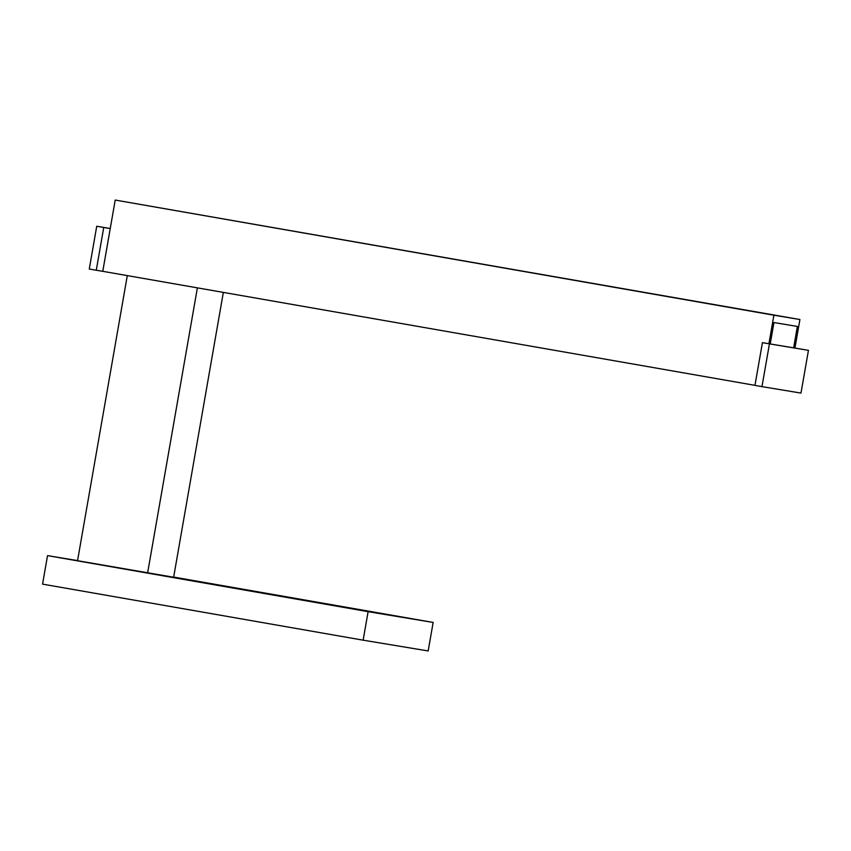 <?xml version="1.0" encoding="UTF-8"?>
<svg xmlns="http://www.w3.org/2000/svg" width="851" height="851" viewBox="0 0 851 851"><rect width="100%" height="100%" fill="white"/><g stroke="black" fill="none" stroke-linecap="round" stroke-linejoin="round"><path stroke-width="1.28" d="M96.971 564.224L124.363 568.968L96.971 564.224M173.668 577.074L433.148 622.443L428.17 650.951L363.132 640.175L42.55 584.126L47.528 555.618L77.558 560.596M363.132 640.175L368.111 611.667L47.528 555.618M433.148 622.443L368.111 611.667M147.617 572.936L197.379 287.861L127.299 275.607L77.547 560.692L173.636 577.244L223.345 292.404M773.899 315.21L115.215 200.049L799.919 319.519L773.899 315.21L768.921 343.719M754.965 385.343L102.78 271.32L115.215 200.049M793.643 347.814L797.366 326.433L773.953 322.55L770.229 343.932M799.919 319.519L794.94 348.027M110.247 228.494L96.727 226.26L89.27 269.022L96.269 270.246L103.737 227.483L96.727 226.26M103.737 227.483L110.236 228.557M102.78 271.32L96.269 270.246M769.432 343.868L808.45 350.335L762.422 342.645L754.954 385.407L761.964 386.631L769.432 343.868L762.422 342.645M808.45 350.335L800.982 393.088L761.964 386.631"/></g></svg>
